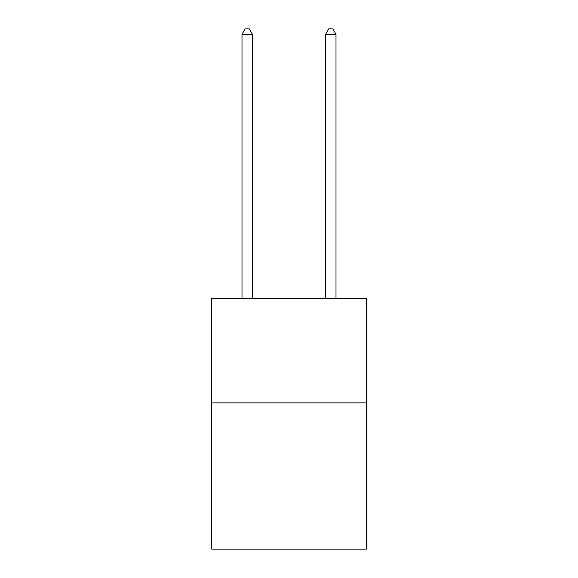 <?xml version="1.0" encoding="UTF-8"?>
<svg xmlns="http://www.w3.org/2000/svg" width="578" height="578" viewBox="0 0 578 578"><rect width="100%" height="100%" fill="white"/><g stroke="black" fill="none" stroke-linecap="round" stroke-linejoin="round"><path stroke-width="0.87" d="M366.286 402.88L366.286 549.1L211.714 549.1L211.714 298.443L366.286 298.443L366.286 402.88L211.714 402.88M252.449 298.443L252.449 34.333L242.001 34.333L242.001 298.443M242.001 34.333L245.137 28.9L249.313 28.9L252.449 34.333M335.999 298.443L335.999 34.333L325.551 34.333L325.551 298.443M325.551 34.333L328.687 28.9L332.863 28.9L335.999 34.333"/></g></svg>
